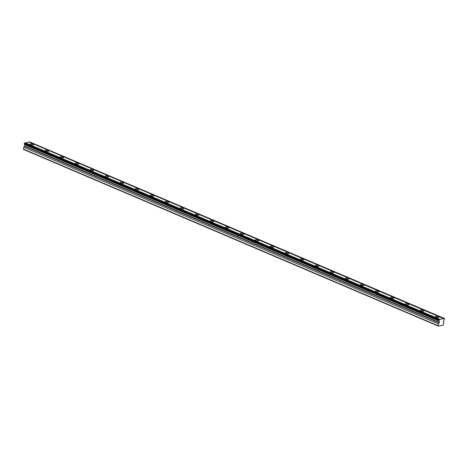 <?xml version="1.0" encoding="UTF-8"?>
<svg xmlns="http://www.w3.org/2000/svg" width="468" height="468" viewBox="0 0 468 468"><rect width="100%" height="100%" fill="white"/><g stroke="black" fill="none" stroke-linecap="round" stroke-linejoin="round"><path stroke-width="0.7" d="M439.165 319.539L24.599 142.98L24.348 143.307L24.254 143.875L438.826 320.434A0.737 0.439 -66.9 0 1 438.861 320.445A0.737 0.439 -66.9 0 1 439.054 321.025A0.737 0.439 -66.9 0 1 439.048 321.066L439.417 322.499L24.851 145.94L23.704 147.239L23.663 149.526L438.235 326.085L443.231 325.079L443.956 322.651L443.173 321.744L444.062 320.053A0.737 0.439 -66.9 0 1 444.506 319.287L444.307 318.503A0.737 0.439 -66.9 0 1 443.775 318.731A0.737 0.439 -66.9 0 1 443.658 318.638L439.955 319.381A0.737 0.439 -66.9 0 1 439.429 319.609A0.737 0.439 -66.9 0 1 439.306 319.515L438.826 320.434M24.318 143.898A0.737 0.439 -66.9 0 1 24.482 144.46A0.737 0.439 -66.9 0 1 24.476 144.501L24.851 145.94M33.093 144.208A1.778 0.544 9.3 0 0 31.245 143.84A1.778 0.544 9.3 0 0 30.168 144.156A1.778 0.544 9.3 0 0 30.759 144.682A1.778 0.544 9.3 0 0 32.608 145.051A1.778 0.544 9.3 0 0 33.684 144.735A1.778 0.544 9.3 0 0 33.093 144.208M438.288 316.777A1.778 0.544 9.3 0 0 436.439 316.403A1.778 0.544 9.3 0 0 435.363 316.725A1.778 0.544 9.3 0 0 435.948 317.245A1.778 0.544 9.3 0 0 437.796 317.62A1.778 0.544 9.3 0 0 438.873 317.298A1.778 0.544 9.3 0 0 438.288 316.777M423.277 310.383A1.778 0.544 9.3 0 0 421.428 310.015A1.778 0.544 9.3 0 0 420.352 310.331A1.778 0.544 9.3 0 0 420.943 310.857A1.778 0.544 9.3 0 0 422.791 311.226A1.778 0.544 9.3 0 0 423.868 310.91A1.778 0.544 9.3 0 0 423.277 310.383M408.271 303.995A1.778 0.544 9.3 0 0 406.423 303.621A1.778 0.544 9.3 0 0 405.346 303.943A1.778 0.544 9.3 0 0 405.931 304.463A1.778 0.544 9.3 0 0 407.78 304.838A1.778 0.544 9.3 0 0 408.856 304.516A1.778 0.544 9.3 0 0 408.271 303.995M393.266 297.601A1.778 0.544 9.3 0 0 391.418 297.233A1.778 0.544 9.3 0 0 390.341 297.549A1.778 0.544 9.3 0 0 390.926 298.075A1.778 0.544 9.3 0 0 392.775 298.444A1.778 0.544 9.3 0 0 393.851 298.122A1.778 0.544 9.3 0 0 393.266 297.601M378.261 291.207A1.778 0.544 9.3 0 0 376.407 290.839A1.778 0.544 9.3 0 0 375.33 291.16A1.778 0.544 9.3 0 0 375.921 291.681A1.778 0.544 9.3 0 0 377.77 292.05A1.778 0.544 9.3 0 0 378.846 291.734A1.778 0.544 9.3 0 0 378.261 291.207M363.25 284.819A1.778 0.544 9.3 0 0 361.401 284.45A1.778 0.544 9.3 0 0 360.325 284.766A1.778 0.544 9.3 0 0 360.91 285.293A1.778 0.544 9.3 0 0 362.758 285.661A1.778 0.544 9.3 0 0 363.841 285.34A1.778 0.544 9.3 0 0 363.25 284.819M348.245 278.425A1.778 0.544 9.3 0 0 346.396 278.056A1.778 0.544 9.3 0 0 345.32 278.378A1.778 0.544 9.3 0 0 345.905 278.899A1.778 0.544 9.3 0 0 347.753 279.267A1.778 0.544 9.3 0 0 348.83 278.951A1.778 0.544 9.3 0 0 348.245 278.425M333.239 272.037A1.778 0.544 9.3 0 0 331.391 271.668A1.778 0.544 9.3 0 0 330.309 271.984A1.778 0.544 9.3 0 0 330.899 272.511A1.778 0.544 9.3 0 0 332.748 272.879A1.778 0.544 9.3 0 0 333.824 272.557A1.778 0.544 9.3 0 0 333.239 272.037M318.228 265.643A1.778 0.544 9.3 0 0 316.38 265.274A1.778 0.544 9.3 0 0 315.303 265.59A1.778 0.544 9.3 0 0 315.888 266.116A1.778 0.544 9.3 0 0 317.737 266.485A1.778 0.544 9.3 0 0 318.819 266.169A1.778 0.544 9.3 0 0 318.228 265.643M303.223 259.254A1.778 0.544 9.3 0 0 301.374 258.88A1.778 0.544 9.3 0 0 300.298 259.202A1.778 0.544 9.3 0 0 300.883 259.722A1.778 0.544 9.3 0 0 302.732 260.097A1.778 0.544 9.3 0 0 303.808 259.775A1.778 0.544 9.3 0 0 303.223 259.254M288.218 252.86A1.778 0.544 9.3 0 0 286.369 252.492A1.778 0.544 9.3 0 0 285.293 252.808A1.778 0.544 9.3 0 0 285.878 253.334A1.778 0.544 9.3 0 0 287.726 253.703A1.778 0.544 9.3 0 0 288.803 253.387A1.778 0.544 9.3 0 0 288.218 252.86M273.207 246.472A1.778 0.544 9.3 0 0 271.358 246.098A1.778 0.544 9.3 0 0 270.282 246.42A1.778 0.544 9.3 0 0 270.873 246.94A1.778 0.544 9.3 0 0 272.721 247.315A1.778 0.544 9.3 0 0 273.798 246.993A1.778 0.544 9.3 0 0 273.207 246.472M258.201 240.078A1.778 0.544 9.3 0 0 256.353 239.71A1.778 0.544 9.3 0 0 255.276 240.025A1.778 0.544 9.3 0 0 255.861 240.552A1.778 0.544 9.3 0 0 257.71 240.921A1.778 0.544 9.3 0 0 258.786 240.605A1.778 0.544 9.3 0 0 258.201 240.078M243.196 233.69A1.778 0.544 9.3 0 0 241.348 233.316A1.778 0.544 9.3 0 0 240.271 233.637A1.778 0.544 9.3 0 0 240.856 234.158A1.778 0.544 9.3 0 0 242.705 234.532A1.778 0.544 9.3 0 0 243.781 234.211A1.778 0.544 9.3 0 0 243.196 233.69M228.185 227.296A1.778 0.544 9.3 0 0 226.336 226.927A1.778 0.544 9.3 0 0 225.26 227.243A1.778 0.544 9.3 0 0 225.851 227.77A1.778 0.544 9.3 0 0 227.7 228.138A1.778 0.544 9.3 0 0 228.776 227.822A1.778 0.544 9.3 0 0 228.185 227.296M213.18 220.908A1.778 0.544 9.3 0 0 211.331 220.533A1.778 0.544 9.3 0 0 210.255 220.855A1.778 0.544 9.3 0 0 210.84 221.376A1.778 0.544 9.3 0 0 212.688 221.75A1.778 0.544 9.3 0 0 213.765 221.428A1.778 0.544 9.3 0 0 213.18 220.908M198.175 214.514A1.778 0.544 9.3 0 0 196.326 214.145A1.778 0.544 9.3 0 0 195.25 214.461A1.778 0.544 9.3 0 0 195.835 214.987A1.778 0.544 9.3 0 0 197.683 215.356A1.778 0.544 9.3 0 0 198.76 215.04A1.778 0.544 9.3 0 0 198.175 214.514M183.163 208.12A1.778 0.544 9.3 0 0 181.315 207.751A1.778 0.544 9.3 0 0 180.239 208.073A1.778 0.544 9.3 0 0 180.829 208.593A1.778 0.544 9.3 0 0 182.678 208.962A1.778 0.544 9.3 0 0 183.754 208.646A1.778 0.544 9.3 0 0 183.163 208.12M168.158 201.731A1.778 0.544 9.3 0 0 166.31 201.363A1.778 0.544 9.3 0 0 165.233 201.679A1.778 0.544 9.3 0 0 165.818 202.205A1.778 0.544 9.3 0 0 167.667 202.574A1.778 0.544 9.3 0 0 168.743 202.252A1.778 0.544 9.3 0 0 168.158 201.731M153.153 195.337A1.778 0.544 9.3 0 0 151.304 194.969A1.778 0.544 9.3 0 0 150.228 195.291A1.778 0.544 9.3 0 0 150.813 195.811A1.778 0.544 9.3 0 0 152.662 196.18A1.778 0.544 9.3 0 0 153.738 195.864A1.778 0.544 9.3 0 0 153.153 195.337M138.148 188.949A1.778 0.544 9.3 0 0 136.293 188.581A1.778 0.544 9.3 0 0 135.217 188.896A1.778 0.544 9.3 0 0 135.808 189.423A1.778 0.544 9.3 0 0 137.656 189.792A1.778 0.544 9.3 0 0 138.733 189.47A1.778 0.544 9.3 0 0 138.148 188.949M123.137 182.555A1.778 0.544 9.3 0 0 121.288 182.187A1.778 0.544 9.3 0 0 120.212 182.508A1.778 0.544 9.3 0 0 120.797 183.029A1.778 0.544 9.3 0 0 122.645 183.397A1.778 0.544 9.3 0 0 123.727 183.082A1.778 0.544 9.3 0 0 123.137 182.555M108.131 176.167A1.778 0.544 9.3 0 0 106.283 175.798A1.778 0.544 9.3 0 0 105.206 176.114A1.778 0.544 9.3 0 0 105.791 176.641A1.778 0.544 9.3 0 0 107.64 177.009A1.778 0.544 9.3 0 0 108.716 176.688A1.778 0.544 9.3 0 0 108.131 176.167M93.126 169.773A1.778 0.544 9.3 0 0 91.278 169.404A1.778 0.544 9.3 0 0 90.195 169.72A1.778 0.544 9.3 0 0 90.786 170.247A1.778 0.544 9.3 0 0 92.635 170.615A1.778 0.544 9.3 0 0 93.711 170.299A1.778 0.544 9.3 0 0 93.126 169.773M78.115 163.385A1.778 0.544 9.3 0 0 76.266 163.01A1.778 0.544 9.3 0 0 75.19 163.332A1.778 0.544 9.3 0 0 75.775 163.853A1.778 0.544 9.3 0 0 77.629 164.227A1.778 0.544 9.3 0 0 78.706 163.905A1.778 0.544 9.3 0 0 78.115 163.385M63.11 156.991A1.778 0.544 9.3 0 0 61.261 156.622A1.778 0.544 9.3 0 0 60.185 156.938A1.778 0.544 9.3 0 0 60.77 157.464A1.778 0.544 9.3 0 0 62.618 157.833A1.778 0.544 9.3 0 0 63.695 157.517A1.778 0.544 9.3 0 0 63.11 156.991M48.105 150.602A1.778 0.544 9.3 0 0 46.256 150.228A1.778 0.544 9.3 0 0 45.18 150.55A1.778 0.544 9.3 0 0 45.765 151.07A1.778 0.544 9.3 0 0 47.613 151.445A1.778 0.544 9.3 0 0 48.69 151.123A1.778 0.544 9.3 0 0 48.105 150.602M439.417 322.499L438.276 323.797L438.235 326.085M24.599 142.98L439.306 319.515M443.658 318.638L29.086 142.073L25.389 142.822A0.737 0.439 -66.9 0 1 25.015 143.068M444.448 318.474L29.736 141.944A0.737 0.439 -66.9 0 1 29.361 142.19M23.4 149.105L437.972 325.664M25.389 142.822L439.955 319.381M29.736 141.944L444.307 318.503M23.704 147.239L438.276 323.797M24.476 144.501L439.048 321.066M24.348 143.307L438.92 319.866M24.74 146.303L439.312 322.861"/></g></svg>
